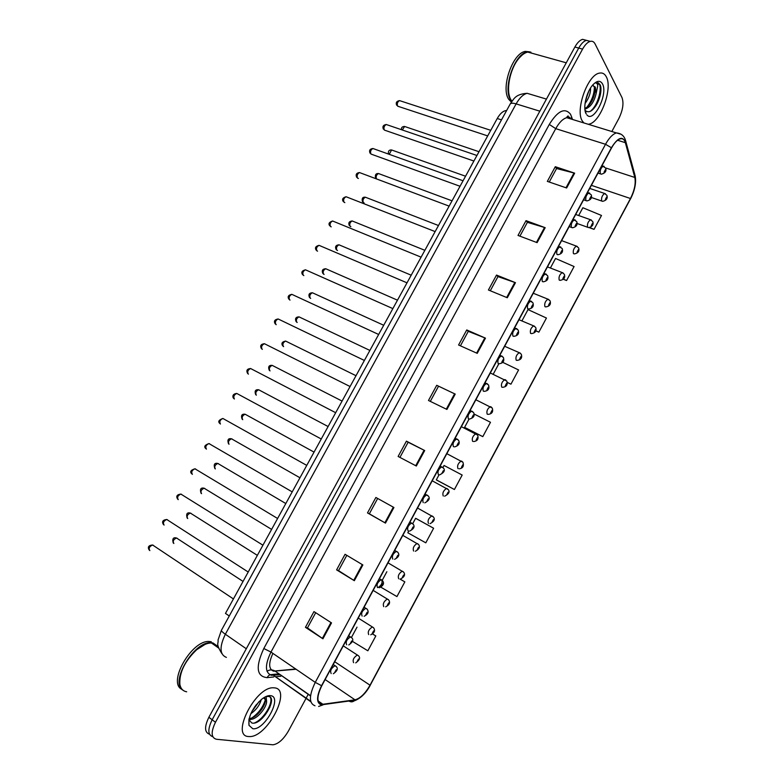 <?xml version="1.0" encoding="UTF-8"?>
<svg xmlns="http://www.w3.org/2000/svg" width="784" height="784" viewBox="0 0 784 784"><rect width="100%" height="100%" fill="white"/><g stroke="black" fill="none" stroke-linecap="round" stroke-linejoin="round"><path stroke-width="1.18" d="M229.261 615.989L225.478 613.411L497.242 118.511C499.829 113.964 502.613 111.338 505.592 110.632L506.621 110.544M248.528 736.529L249.557 736.568C267.295 737.313 291.981 689.783 274.89 687.901L273.165 687.784C255.339 686.97 230.467 736.098 248.528 736.529L249.557 736.568C267.295 737.313 291.981 689.783 274.89 687.901L273.165 687.784C255.339 686.97 230.467 736.098 248.528 736.529M582.316 120.981L583.874 122.951L582.316 120.981C575.015 110.475 587.588 74.852 599.339 73.137C587.588 74.852 575.015 110.475 582.316 120.981M588.225 124.274L588.882 124.166C600.397 122.559 613.049 88.367 606.287 76.773C604.67 73.696 602.357 72.481 599.339 73.137C602.357 72.481 604.67 73.696 606.287 76.773C613.049 88.367 600.397 122.559 588.882 124.166L588.225 124.274M321.479 704.453C316.628 702.523 316.726 696.29 321.783 685.745L611.53 147.97C614.391 142.815 617.292 139.768 620.242 138.837C622.731 138.268 624.436 139.542 625.348 142.668L634.815 177.449C635.951 183.387 634.501 190.404 630.473 198.509L370.028 685.196C365.226 693.585 360.209 698.456 354.985 699.818L321.479 704.453M321.254 704.875L354.809 700.22C360.16 698.828 365.295 693.83 370.224 685.245L630.581 198.695C634.707 190.394 636.187 183.201 635.03 177.115L625.573 142.325C622.584 135.622 617.87 137.435 611.402 147.745L321.558 685.696C316.373 696.506 316.275 702.905 321.254 704.875M593.811 107.555L592.43 109.917M264.022 715.214L259.475 720.643M590.185 41.385L586.412 40.347C583.737 41.131 581.169 43.698 578.719 48.069L212.16 719.771C207.574 729.287 207.78 734.931 212.787 736.715C207.78 734.931 207.574 729.287 212.16 719.771L578.719 48.069C581.169 43.698 583.737 41.131 586.412 40.347L590.264 41.366C587.598 42.15 585.031 44.727 582.581 49.108L215.473 722.26C210.778 732.06 211.082 737.724 216.394 739.253L272.979 744.8C278.349 743.967 283.494 739.381 288.404 731.051L306.015 698.417M549.251 182.025L556.571 168.531L574.662 173.166L555.297 166.708L547.34 181.378L566.646 187.993L574.662 173.166M556.532 168.589L555.297 166.708M519.9 236.16L527.387 222.342L545.184 227.683L526.035 220.657L518.008 235.445L537.109 242.638L545.184 227.683M527.358 222.391L526.035 220.657M490.294 290.756L497.958 276.605L515.46 282.681L496.517 275.066L488.422 289.992L507.307 297.753L515.46 282.681M497.938 276.654L496.517 275.066M460.424 345.822L468.283 331.348L485.472 338.149L466.745 329.946L458.581 344.999L477.24 353.359L485.472 338.149M468.264 331.377L466.745 329.946M331.524 622.898L313.963 611.608L305.437 627.327L322.93 638.793L331.524 622.898M315.697 612.725L307.455 627.915L322.93 638.793M307.475 627.886L305.437 627.327M362.855 564.941L345.058 554.288L336.601 569.87L354.339 580.699L362.855 564.941M346.812 555.337L338.531 570.625L354.339 580.699M338.541 570.605L336.601 569.87M393.921 507.493L375.879 497.468L367.5 512.912L385.473 523.104L393.921 507.493M377.663 498.457L369.333 513.824L385.473 523.104M369.333 513.814L367.5 512.912M399.928 457.405L408.141 442.245L424.703 450.545L406.426 441.147L398.125 456.455L416.333 466.029L424.703 450.545M408.141 442.254L406.426 441.147M436.717 385.307L455.22 394.097L436.717 385.307L428.485 400.487L446.919 409.444L455.22 394.097M611.834 131.516L618.801 118.59C622.888 110.162 623.946 103.174 622.006 97.608L595.066 43.914C593.939 41.738 592.341 40.895 590.264 41.366M306.162 698.132L308.21 694.34M535.727 330.828L538.863 332.151L546.448 318.039L528.004 309.592L521.948 320.852M563.294 279.271L566.567 280.545L574.084 266.54L555.542 258.465L550.407 267.991M589.254 227.634L594.037 229.349L601.495 215.463L582.855 207.74L578.661 215.531M437.07 480.337L454.416 489.51L462.178 475.045L444.058 465.48L442.96 467.529M416.412 518.694L433.621 528.24L415.618 518.302L412.707 523.712M408.748 531.052L407.827 532.777L425.8 542.832L433.621 528.24M380.955 587.236L396.939 596.585L404.838 581.875L400.124 579.082M352.428 641.361L367.853 650.789L375.81 635.961L372.606 633.923M507.238 382.484L510.943 384.18L518.587 369.95L502.681 362.306M465.275 427.956L482.797 436.629L490.49 422.282L474.075 414.011M438.344 386.551L430.308 401.369M469.077 419.028L464.598 427.349L465.422 428.093M482.797 436.629L464.598 427.349M439.05 474.8L436.325 479.847L437.227 480.445M454.416 489.51L436.325 479.847M415.618 518.302L416.588 518.783M386.845 571.732L382.229 580.307M404.838 581.875L400.007 579.092M357.004 627.151L351.448 637.461M375.81 635.961L372.537 633.982M498.83 363.776L493.244 374.154M510.943 384.18L507.228 382.367M538.863 332.151L535.766 330.711M566.567 280.545L563.402 279.143M594.037 229.349L589.784 227.566M256.045 722.534L257.27 721.437M586.344 40.366L582.571 39.337C579.895 40.111 577.328 42.669 574.878 47.03L208.867 717.291C204.291 726.768 204.506 732.413 209.514 734.226M213.346 643.203L211.445 642.978C206.986 642.988 202.027 645.271 196.578 649.828C184.769 661.157 179.203 672.662 179.869 684.363C180.702 688.675 182.976 691.145 186.68 691.792M213.023 643.311L211.631 643.115M205.163 644.34L196.431 649.867C186.641 658.923 181.065 668.899 179.703 679.797M217.756 646.31L212.964 642.939L211.072 642.713C194.118 640.881 169.334 682.619 183.005 690.224M211.278 641.743L209.367 641.518C191.874 639.636 166.963 683.06 182.025 689.401M261.258 699.583C259.749 705.1 256.26 709.834 250.792 713.773M259.024 701.641L252.232 710.823M265.178 696.927L266.178 697.103L266.58 701.151L263.669 697.809M266.58 701.151C267.119 707.188 256.731 720.084 250.165 719.3L249.038 719.104M264.639 698.054C268.491 701.739 257.221 718.83 249.204 718.379M248.998 725.357L252.771 728.708C264.473 730.825 282.818 696.898 270.676 695.673C268.157 695.32 265.129 696.525 261.611 699.299C252.291 708.109 248.087 716.801 248.998 725.357L248.92 719.849L251.87 723.015C261.915 725.719 277.712 698.348 269.02 696.457L266.011 696.515M269.97 696.986C274.106 701.298 264.355 719.085 254.339 723.024M265.296 699.936C263.101 707.031 258.72 712.979 252.134 717.781M249.508 719.212L248.969 719.428M256.388 704.6L254.232 707.521M269.872 707.325L262.111 718.458M264.365 704.62L257.622 714.185M250.939 719.291L248.998 720.114M258.975 701.69L252.899 710.206M533.894 53.782L527.789 52.077C524.908 52.695 522.007 54.723 519.086 58.153C509.541 68.963 505.357 92.277 511.295 100.303L511.668 100.832M533.1 53.557L528.151 52.185M522.017 55.164L518.91 58.29C510.815 67.571 506.209 86.514 509.522 96.314M530.856 52.107L527.358 51.96C514.49 53.381 502.328 89.278 510.864 100.166L511.834 101.42M531.513 53.116L530.425 52.273M529.641 51.842L525.398 51.411C512.511 52.822 500.378 88.69 508.943 99.578L511.384 102.077M590.597 87.896C590.685 93.169 588.833 98.382 585.031 103.547M588.96 90.768L585.609 100.215M586.873 114.866C593.566 123.578 608.443 93.943 602.455 83.839C600.26 80.223 597.114 80.507 593.008 84.701C586.442 91.561 582.571 108.29 586.167 113.866L585.256 110.505C588.902 113.504 592.929 111.083 597.339 103.243C600.23 97.138 601.387 91.669 600.799 86.818L600.221 84.868L595.507 82.83C596.781 82.673 597.526 83.731 597.722 86.005L596.134 93.512L595.33 87.112L592.4 85.397M596.134 93.512C594.194 101.802 590.666 106.938 585.56 108.937L584.864 108.986M593.263 85.407L594.86 88.102C595.301 91.679 594.39 95.834 592.136 100.577C589.891 104.791 587.461 107.379 584.825 108.329M597.663 82.653C603.513 83.937 598.633 105.752 589.97 111.534M594.39 86.583C594.38 93.864 591.871 100.754 586.873 107.261M600.946 90.356L597.163 103.498L595.869 105.801M594.997 89.915L590.587 103.214M588.696 91.307L585.677 99.911M501.495 119.874L497.242 118.511M567.038 117.786L568.018 115.856L568.821 118.335M272.901 653.386C268.412 663.264 268.647 669.193 273.596 671.173L296.087 669.252M273.743 676.964L267.158 677.641C256.525 676.553 255.408 666.841 263.806 648.505L549.29 124.431L555.738 128.654L270.97 652.072C264.825 664.92 264.953 672.672 271.362 675.298L279.966 674.73M549.29 124.431C557.806 110.711 564.892 107.33 570.556 114.278L572.545 119.472M571.82 119.246L566.734 117.688C562.912 118.747 559.247 122.402 555.738 128.654L605.522 144.285C609.09 137.866 612.725 134.074 616.41 132.917L621.134 134.28M310.719 701.308L273.283 675.21L279.721 674.563M318.618 706.453L322.969 704.875M277.614 673.966L269.784 674.75M630.581 198.695L370.224 685.245M635.03 177.115L634.795 174.538M349.38 701.268C351.408 702.297 353.221 701.945 354.809 700.22M625.573 142.325L625.25 139.532M611.402 147.745L605.522 144.285L315.256 682.374L321.558 685.696M314.992 705.767C308.847 703.375 308.945 695.575 315.256 682.374L270.97 652.072L263.806 648.505M280.868 676.229L275.537 676.778M582.581 49.108L574.878 47.03M215.473 722.26L208.867 717.291M267.158 677.641C268.667 674.818 270.705 674.005 273.283 675.21L310.846 701.788M571.066 118.541L571.742 117.002M630.473 198.509L591.391 185.338M634.815 177.449L605.62 167.943M625.348 142.668L617.557 140.258M323.155 704.444L318.137 700.965M310.572 695.712L274.929 670.986L295.705 668.997M354.985 699.818L325.125 679.542M370.028 685.196L334.719 661.735M267.011 671.3C269.588 669.565 272.224 669.458 274.929 670.986L310.542 695.967M454.593 393.813L446.302 409.15M424.085 450.232L415.726 465.706M393.313 507.16L384.875 522.761M362.267 564.588L353.751 580.327M330.936 622.525L322.351 638.401M484.835 337.884L476.623 353.084M514.814 282.436L506.67 297.499M544.537 227.468L536.462 242.393M574.006 172.97L565.999 187.768M532.473 94.903L527.132 93.306C523.242 94.296 519.567 97.824 516.127 103.89L225.351 634.246C219.295 646.918 219.638 654.63 226.39 657.394M246.294 648.76L225.351 634.246C222.646 632.345 221.323 631.042 221.402 630.326L221.48 630.169M221.882 653.621C215.345 642.919 218.658 644.34 218.05 639.989L221.402 630.326L510.227 103.958C511.06 102.998 513.03 102.978 516.127 103.89L539.853 111.181M546.448 99.098L527.132 93.306C514.941 94.217 513.814 99.235 510.227 103.958L510.07 104.243M153.448 545.39L152.606 544.998C149.372 546.448 148.45 548.31 149.852 550.593M331.171 673.554C329.878 670.81 331.152 668.203 335.003 665.724L336.052 666.371M334.748 672.407L336.16 669.801L334.748 672.407M177.302 538.363L176.527 538.01C173.44 539.431 172.549 541.254 173.852 543.488M353.613 662.686C352.428 660.001 353.662 657.453 357.337 655.052L358.317 655.64M358.504 659.021L357.132 661.559L358.504 659.021M167.58 519.841L166.767 519.488C163.611 520.929 162.709 522.791 164.081 525.074M346.685 644.752C345.43 641.988 346.685 639.381 350.438 636.941L351.497 637.578M350.272 643.586L351.673 640.989L350.272 643.586M181.643 494.381L180.869 494.087C177.792 495.508 176.91 497.37 178.252 499.663M362.13 616.077C360.914 613.284 362.149 610.687 365.814 608.296L366.883 608.913M365.726 614.881L367.118 612.294L365.726 614.881M195.657 469.028L194.922 468.783C191.913 470.194 191.061 472.046 192.364 474.349M377.506 587.53C376.34 584.707 377.545 582.12 381.122 579.758L381.651 579.817C382.808 582.659 381.592 585.246 378.025 587.579M381.112 586.295L382.494 583.727L381.112 586.295M209.612 443.773L208.926 443.568C205.986 444.969 205.153 446.821 206.427 449.134M392.813 559.1C391.686 556.248 392.872 553.671 396.361 551.358L397.439 551.936M396.43 557.845L397.811 555.288L396.43 557.845M191.08 513.363L190.345 513.069C187.317 514.471 186.455 516.293 187.729 518.538M368.705 634.599C367.559 631.884 368.774 629.336 372.361 626.975L373.351 627.563M373.596 630.914L372.233 633.443L373.596 630.914M204.81 488.471L204.105 488.216C201.155 489.608 200.302 491.431 201.557 493.675M383.739 606.63C382.631 603.886 383.827 601.348 387.325 599.025L388.315 599.593M388.629 602.925L387.276 605.444L388.629 602.925M218.481 463.677L217.825 463.462C214.934 464.843 214.101 466.656 215.326 468.92M398.703 578.778C397.635 576.005 398.811 573.476 402.221 571.193L403.221 571.752M403.593 575.054L402.251 577.573L403.593 575.054M257.554 721.839L260.063 719.31M591.312 110.799L592.047 109.662M223.93 419.048L222.872 418.46C220 419.842 219.187 421.694 220.431 424.026M408.052 530.797C406.974 527.926 408.131 525.349 411.541 523.065L412.619 523.634M411.678 529.514L413.05 526.966L411.678 529.514M237.817 394.009L236.768 393.441C233.965 394.813 233.171 396.665 234.377 399.007M423.233 502.622C422.194 499.712 423.331 497.144 426.653 494.9L427.731 495.449M426.868 501.309L428.231 498.771L426.868 501.309M251.664 369.068L250.615 368.529C247.881 369.881 247.097 371.734 248.273 374.086L248.391 374.144M438.54 474.653L438.344 474.565C437.345 471.635 438.472 469.067 441.706 466.862L442.774 467.391M441.98 473.222L443.342 470.694L441.98 473.222M232.103 438.971L231.486 438.795C228.663 440.167 227.85 441.98 229.036 444.254M413.609 551.044C412.58 548.241 413.727 545.723 417.059 543.479L418.068 544.018M418.499 547.31L417.157 549.809L418.499 547.31M246.078 414.765L245.098 414.226C242.344 415.579 241.541 417.402 242.707 419.675M428.446 523.428C427.456 520.605 428.583 518.087 431.837 515.882L432.846 516.401M433.336 519.684L432.004 522.164L433.336 519.684M259.641 390.275L258.651 389.756C255.966 391.089 255.182 392.911 256.319 395.195M443.323 495.978L443.215 495.929C442.274 493.077 443.381 490.568 446.557 488.393L447.556 488.893M448.115 492.166L446.782 494.645L448.115 492.166M265.443 344.225L264.404 343.706C261.738 345.048 260.974 346.9 262.121 349.252L262.336 349.36M453.76 446.772L453.387 446.625C452.437 443.666 453.534 441.108 456.69 438.932L457.758 439.442M457.033 445.263L458.395 442.744L457.033 445.263M279.173 319.47L278.144 318.97C275.537 320.313 274.792 322.165 275.909 324.527L276.223 324.674M468.92 418.999L468.371 418.813C467.46 415.824 468.538 413.266 471.615 411.13L472.674 411.61M472.027 417.421L473.379 414.912L472.027 417.421M292.853 294.813L291.834 294.343C289.296 295.666 288.561 297.518 289.639 299.89L290.051 300.086M484.012 391.324L483.287 391.118C482.415 388.1 483.483 385.542 486.482 383.435L487.53 383.905M486.952 389.697L488.295 387.208L486.952 389.697M306.475 270.245L305.476 269.804C302.987 271.117 302.271 272.969 303.33 275.351L303.839 275.576M499.859 355.23L503.357 357.396C504.592 361.15 503.132 363.276 498.987 363.756L498.134 363.541C497.311 360.503 498.359 357.945 501.29 355.867L502.319 356.308M501.809 362.1L503.152 359.611L501.809 362.1M320.048 245.774L319.068 245.353C316.638 246.666 315.932 248.508 316.961 250.909L317.559 251.164M514.627 327.81L518.165 330.015C519.361 333.661 517.901 335.758 513.804 336.326L512.922 336.081C512.138 333.014 513.177 330.456 516.029 328.408L517.048 328.829M516.607 334.611L517.94 332.142L516.607 334.611M273.146 365.863L272.166 365.364C269.539 366.696 268.775 368.509 269.872 370.803L270.029 370.891M458.189 468.656L457.934 468.548C457.023 465.676 458.121 463.168 461.217 461.021L462.217 461.511M462.834 464.765L461.502 467.235L462.834 464.765M286.601 341.55L285.631 341.079C283.063 342.392 282.318 344.205 283.387 346.508L283.632 346.636M472.987 441.441L472.585 441.284C471.713 438.383 472.791 435.875 475.819 433.768L476.809 434.228M477.485 437.492L476.162 439.942L477.485 437.492M300.007 317.324L299.047 316.873C296.538 318.177 295.803 319.99 296.842 322.312L297.185 322.469M487.736 414.315L487.168 414.128C486.345 411.198 487.403 408.699 490.353 406.622L491.333 407.063M492.078 410.316L490.755 412.766L492.078 410.316M313.355 293.196L312.404 292.765C309.964 294.059 309.239 295.872 310.248 298.194L310.68 298.39M502.417 387.286L501.701 387.09C500.907 384.14 501.956 381.641 504.837 379.593L505.807 380.015M506.601 383.268L505.298 385.708L506.601 383.268M326.663 269.147L325.723 268.736C323.331 270.029 322.626 271.842 323.606 274.175L324.125 274.4M504.671 346.283L519.253 352.673L521.282 354.201C522.438 357.857 520.997 359.925 516.97 360.385L516.166 360.17C515.411 357.19 516.44 354.691 519.253 352.673L520.213 353.074M521.076 356.328L519.772 358.758L521.076 356.328M333.572 221.402L332.602 221C330.231 222.303 329.545 224.155 330.534 226.556L331.23 226.841M529.337 300.507L532.904 302.742C534.071 306.27 532.62 308.367 528.553 309.014L527.652 308.739C526.907 305.642 527.926 303.094 530.719 301.066L531.719 301.468M531.336 307.24L532.669 304.78L531.336 307.24M347.047 197.117L346.087 196.745C343.774 198.029 343.098 199.881 344.058 202.292L344.852 202.605M543.988 273.322L547.585 275.576C548.712 279.016 547.261 281.093 543.243 281.819L542.312 281.515C541.607 278.398 542.616 275.841 545.341 273.841L546.321 274.224M546.007 279.996L547.33 277.536L546.007 279.996M360.464 172.921L359.533 172.568C357.269 173.852 356.612 175.704 357.533 178.125L358.415 178.458M558.58 246.245L562.187 248.528C563.294 251.86 561.854 253.928 557.865 254.741L556.914 254.398C556.248 251.262 557.238 248.704 559.903 246.735L560.864 247.087M560.619 252.86L561.932 250.419L560.619 252.86M373.831 148.823L372.919 148.499C370.714 149.764 370.058 151.616 370.959 154.056L460.032 186.269M573.104 219.275L576.74 221.598C577.808 224.841 576.367 226.909 572.418 227.781L571.458 227.409C570.821 224.244 571.81 221.686 574.407 219.736L575.348 220.069M575.162 225.841L576.475 223.411L575.162 225.841M387.149 124.813L386.257 124.509C384.101 125.773 383.464 127.625 384.336 130.075L473.889 161.034M587.579 192.423L591.224 194.765C592.283 197.921 590.842 199.969 586.912 200.929L585.932 200.528C585.344 197.333 586.314 194.775 588.843 192.854L589.764 193.168M589.646 198.94L590.95 196.51L589.646 198.94M400.418 100.891L399.556 100.617C397.449 101.861 396.812 103.723 397.655 106.183L487.687 135.906M601.985 165.679L605.64 168.05C606.669 171.128 605.238 173.176 601.338 174.195L600.348 173.764C599.789 170.54 600.76 167.982 603.229 166.081L604.131 166.375M604.072 172.147L605.366 169.736L604.072 172.147M339.913 245.196L338.992 244.804C336.659 246.088 335.964 247.901 336.914 250.243L337.522 250.498M518.988 319.715L533.62 325.86L535.707 327.457C536.815 331.015 535.374 333.063 531.405 333.602L530.572 333.357C529.857 330.348 530.876 327.859 533.62 325.86L534.561 326.242M535.482 329.505L534.178 331.916L535.482 329.505M353.114 221.333L352.212 220.961C349.929 222.235 349.252 224.048 350.174 226.4L350.869 226.684M533.257 293.245L547.928 299.165L550.064 300.821C551.152 304.261 549.721 306.299 545.772 306.926L544.919 306.652C544.243 303.624 545.243 301.134 547.928 299.165L548.859 299.527M549.829 302.791L548.535 305.192L549.829 302.791M366.275 197.558L365.383 197.215C363.149 198.47 362.482 200.283 363.384 202.644L364.158 202.958M547.457 266.883L562.177 272.577L564.362 274.302C565.411 277.654 563.99 279.682 560.08 280.368L559.208 280.064C558.561 277.017 559.56 274.518 562.177 272.577L563.088 272.92M564.117 276.184L562.824 278.585L564.117 276.184M379.378 173.862L378.515 173.548C376.389 174.714 375.703 176.508 376.467 178.909M561.599 240.619L576.367 246.098L578.602 247.881C579.641 251.125 578.21 253.134 574.329 253.918L573.427 253.585C572.83 250.508 573.81 248.009 576.367 246.098L577.259 246.421M578.347 249.694L577.063 252.076L578.347 249.694M392.441 150.263L391.588 149.969L389.207 154.33M575.691 214.473L590.499 219.726L592.773 221.568C593.782 224.734 592.361 226.743 588.51 227.585L587.598 227.223C587.03 224.116 588 221.617 590.499 219.726L591.371 220.03M592.518 223.313L591.234 225.684L592.518 223.313M405.446 126.753L404.622 126.479L402.28 129.977M589.725 188.425L604.582 193.462L606.894 195.353C607.884 198.421 606.463 200.42 602.631 201.351L601.71 200.959C601.181 197.833 602.141 195.334 604.582 193.462L605.434 193.746M606.62 197.039L605.356 199.401L606.62 197.039M506.425 110.897L505.592 110.632M569.997 117.649C567.9 116.228 566.812 116.238 566.734 117.688L616.41 132.917C621.359 133.339 624.466 136.063 625.72 141.091L635.167 175.91C636.392 182.672 634.854 190.336 630.552 198.871M354.084 700.935C360.581 698.495 365.991 693.252 370.313 685.196M322.822 704.483L318.226 701.298M582.571 39.337L586.412 40.347M333.347 673.74C337.502 670.839 338.365 668.35 335.954 666.282L333.21 664.528M149.185 550.025C147.441 547.026 148.588 545.35 152.606 544.998L233.426 598.937M243.04 581.424L176.527 538.01C173.225 537.118 172.127 538.775 173.244 542.969M343.265 645.869L358.317 655.649C360.611 657.619 359.748 660.03 355.72 662.882M348.782 644.948C352.947 642.008 353.868 639.558 351.536 637.608L348.684 635.814M163.454 524.535C161.641 521.654 162.749 519.968 166.767 519.488L248.205 572.016M364.139 616.283C368.176 614.215 369.137 611.804 367.03 609.05L364.09 607.218M177.664 499.153C175.861 496.262 176.929 494.577 180.869 494.087L262.934 545.194M379.417 587.745C383.494 585.619 384.513 583.247 382.465 580.621L379.427 578.749M191.825 473.869C189.64 471.831 190.669 470.135 194.922 468.783L277.595 518.489M394.617 559.335C398.762 557.159 399.83 554.817 397.821 552.308L394.705 550.397M205.908 448.664C203.713 446.772 204.722 445.077 208.926 443.568L292.207 491.882M257.348 555.356L190.345 513.069C187.033 512.236 185.975 513.892 187.16 518.048M358.239 618.076L373.478 627.67C375.526 630.414 374.615 632.786 370.724 634.805M271.607 529.396L204.105 488.216C200.782 487.452 199.763 489.118 201.027 493.214M373.155 590.391L388.56 599.819C390.55 602.455 389.589 604.797 385.669 606.845M285.817 503.534L217.825 463.462C214.483 462.766 213.493 464.442 214.836 468.479M388.002 562.824L403.574 572.085C405.524 574.594 404.515 576.897 400.526 579.004M211.445 642.978L218.628 648.045M209.367 641.518L211.072 642.713M249.165 718.565L250.165 719.3M527.789 52.077L566.264 62.798M525.398 51.411L527.358 51.96M584.844 108.721L585.56 108.937M591.479 101.557L592.136 100.577M585.824 99.617L586.432 98.696M409.738 531.033C413.952 528.828 415.069 526.515 413.109 524.114L409.914 522.164M219.863 423.507C217.756 421.655 218.765 419.969 222.872 418.46L306.76 465.392M424.791 502.867C429.073 500.633 430.249 498.359 428.319 496.037L425.065 494.047M233.769 398.448C233.064 398.252 231.182 394.019 236.768 393.441L321.254 439.001M439.765 474.81C444.146 472.556 445.371 470.312 443.46 468.077L440.147 466.049M247.626 373.478C246.049 370.489 247.038 368.843 250.615 368.529L335.689 412.707M299.958 477.77L231.486 438.795C228.203 438.168 227.203 439.824 228.507 443.764M402.8 535.374L418.519 544.459C420.43 546.86 419.362 549.133 415.324 551.279M314.051 452.103L245.098 414.226C241.786 413.844 240.796 415.481 242.129 419.146M417.529 508.022L433.395 516.94C435.267 519.263 434.15 521.507 430.044 523.673M328.094 426.535L258.651 389.756C255.398 389.393 254.408 391.02 255.692 394.626M432.2 480.798L448.213 489.539C450.055 491.784 448.879 493.989 444.685 496.174M454.661 446.87C458.826 445.655 460.12 443.44 458.542 440.236L455.171 438.168M261.435 348.615C259.867 345.773 260.856 344.137 264.404 343.706L350.066 386.532M469.489 419.048C473.761 417.852 475.114 415.677 473.546 412.502L470.126 410.404M275.184 323.851C273.636 321.185 274.625 319.558 278.144 318.97L364.384 360.454M484.238 391.334C488.305 390.863 489.726 388.717 488.481 384.895L485.022 382.759M288.884 299.174C287.356 296.675 288.336 295.058 291.834 294.343L378.643 334.474M302.536 274.606C301.027 272.264 302.007 270.666 305.476 269.804L392.853 308.602M316.138 250.125C314.707 247.764 315.678 246.166 319.068 245.353L407.004 282.828M342.079 401.075L272.166 365.364C268.941 365.128 267.961 366.736 269.216 370.195M446.811 453.671L462.952 462.256C464.108 466.157 462.874 468.332 459.257 468.793M356.005 375.703L285.631 341.079C282.073 341.785 281.093 343.382 282.691 345.862M461.364 426.663L477.632 435.081C478.789 438.913 477.495 441.059 473.761 441.519M369.881 350.428L299.047 316.873C295.793 316.971 294.813 318.559 296.117 321.616M475.859 399.762L492.244 408.013C493.41 411.786 492.058 413.903 488.197 414.354M383.709 325.262L312.404 292.765C309.2 292.922 308.22 294.49 309.484 297.469M490.294 372.968L506.797 381.053C507.954 384.797 506.542 386.875 502.554 387.306M397.478 300.184L325.723 268.736C322.567 268.932 321.597 270.5 322.812 273.42M329.682 225.743C328.212 223.705 329.192 222.127 332.602 221L421.106 257.162M343.186 201.459C341.824 199.273 342.784 197.705 346.087 196.745L435.14 231.594M356.632 177.262C355.505 174.479 356.465 172.911 359.533 172.568L449.124 206.123M569.164 226.596L571.477 227.438M370.028 153.164C368.931 150.459 369.891 148.901 372.919 148.499L463.06 180.761M583.61 199.783L585.991 200.616M383.376 129.164C382.288 126.538 383.258 124.989 386.257 124.509L476.937 155.487M597.986 173.097L600.446 173.901M396.675 105.252C395.616 102.694 396.577 101.146 399.556 100.617L490.755 130.32M411.198 275.204L338.992 244.804C335.856 245.098 334.886 246.656 336.091 249.459M424.859 250.312L352.212 220.961C349.115 221.304 348.155 222.842 349.321 225.586M438.481 225.518L365.383 197.215C362.59 196.882 361.63 198.411 362.502 201.802M452.035 200.822L378.515 173.548C375.81 173.342 374.85 174.871 375.634 178.115M465.549 176.224L391.588 149.969C389.031 149.783 388.002 151.145 388.492 154.066M577.004 223.45L587.628 227.262M479.004 151.714L404.622 126.479C402.349 126.449 401.261 127.508 401.359 129.664M591.303 197.47L601.779 201.057"/></g></svg>
